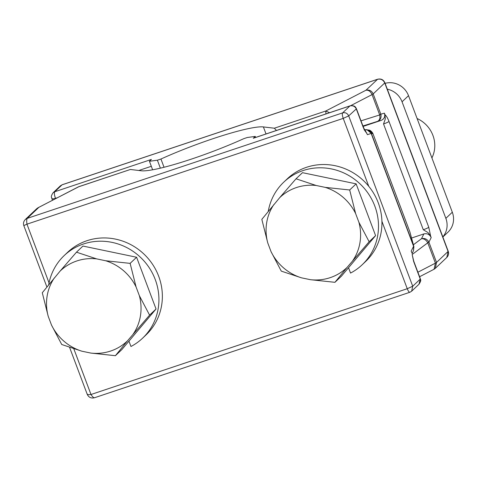<?xml version="1.0" encoding="UTF-8"?>
<svg xmlns="http://www.w3.org/2000/svg" width="477" height="477" viewBox="0 0 477 477"><rect width="100%" height="100%" fill="white"/><g stroke="black" fill="none" stroke-linecap="round" stroke-linejoin="round"><path stroke-width="0.72" d="M442.865 237.009L448.028 232.114A19.307 18.37 -133.5 0 0 452.315 212.223L408.515 95.68A19.307 18.37 -133.5 0 0 385.106 83.35M408.515 95.68L402.051 101.804A19.307 18.37 -133.5 0 0 387.3 89.187M402.051 101.804L445.858 218.347A19.307 18.37 46.5 0 1 442.823 236.908M60.436 185.797L62.225 184.724L60.436 185.797L53.096 192.756L54.748 191.76L151.382 159.437L149.432 161.286L157.386 160.212L160.946 159.02L164.04 167.26M160.946 159.02A74.323 9.254 159.4 0 1 263.387 126.924L266.029 133.959M157.386 160.212L160.373 168.154M149.432 161.286L152.628 169.794M51.826 197.913C51.617 198.992 52.84 199.142 55.475 198.36C54.324 195.021 54.08 192.821 54.748 191.76L62.07 184.82L377.45 79.331C380.771 78.58 383.204 79.784 384.742 82.95L384.856 82.682C383.389 79.617 380.98 78.466 377.611 79.236L365.954 90.231C368.554 89.938 370.593 91.399 372.06 94.607L350.637 105.691M276.493 130.459L274.329 128.218L263.387 126.924M274.329 128.218L325.773 111.01L329.553 112.709M325.94 113.92L325.773 111.01L365.954 90.231C369.24 89.509 371.649 90.731 373.187 93.897L384.742 82.95L448.094 251.486L446.806 257.449C448.523 255.612 449 253.555 448.231 251.296L436.538 262.439L428.918 242.167L427.791 242.871L435.412 263.143A4.824 0.602 -20.6 0 0 436.538 262.439L435.328 268.33L434.064 269.255M383.532 123.954L423.296 229.747L427.982 232.543L430.606 236.043L428.763 227.255L388.999 121.462A4.824 0.602 159.4 0 1 383.532 123.954L385.303 118.994L385.005 114.718L384.42 113.168L380.807 114.17L373.187 93.897L372.06 94.607L379.68 114.879A4.824 0.602 -20.6 0 0 380.807 114.17L380.926 114.575L379.68 114.879M363.092 126.423L381.195 120.371C384.283 118.958 385.356 116.561 384.42 113.168M381.195 120.371L377.426 121.414C379.614 120.359 380.372 118.201 379.704 114.945M362.919 125.982L377.426 121.414C380.318 120.144 381.487 117.861 380.926 114.575M411.568 238.035L423.874 233.915C427.213 233.175 429.652 234.404 431.19 237.588L430.606 236.043M413.392 244.773L421.507 238.691C424.047 238.566 426.134 239.937 427.762 242.811L427.791 242.871M423.874 233.915L421.507 238.691C424.613 237.987 427.028 239.019 428.745 241.797L427.762 242.811M428.745 241.797L428.918 242.167L431.19 237.588M419.587 276.738L434.058 269.249L435.412 263.143L417.888 272.212M434.338 269.082L435.328 268.33M368.769 186.322L343.231 118.385C342.271 115.601 342.069 113.764 342.623 112.882L27.237 218.371C26.629 219.301 26.539 221.233 26.968 224.166L343.231 118.385L348.699 115.893L356.456 108.78C355.878 108.255 355.812 105.065 350.124 105.828L253.49 138.151A5.79 1.628 71.5 0 0 253.305 138.264L255.261 136.416L247.301 137.495L243.747 138.682A74.323 9.254 159.4 0 1 141.305 170.778L130.358 169.484L78.335 186.895L37.749 207.918M412.223 254.819L413.631 261.444A4.824 0.602 -20.6 0 0 413.756 261.217L412.229 254.819M412.056 253.567L413.493 250.669L413.887 246.621L409.868 231.846L413.893 246.639M410.059 232.448L409.874 231.876L410.059 232.448M413.499 250.663L413.714 246.096L371.362 133.417A4.824 0.602 -20.6 0 1 371.237 133.632L413.589 246.311L411.204 251.111L411.788 252.661M350.124 105.828L349.939 105.942C352.747 105.316 354.846 106.252 356.236 108.75L362.866 126.393A4.824 0.602 -20.6 0 0 362.991 126.161C365.12 131.151 365.03 130.06 365.376 130.734L367.439 134.681L371.16 133.429C369.693 130.328 367.344 129.154 364.112 129.905M364.702 129.744L368.661 130.024L372.966 133.673A4.824 0.602 159.4 0 1 372.972 133.685L409.874 231.876M366.992 129.714L371.362 133.417M368.661 130.024C370.021 130.096 371.374 131.127 372.722 133.107L372.972 133.685L371.16 133.429M413.631 261.444L420.261 279.087L418.985 284.238L411.645 291.203L412.724 286.23L407.251 288.716L90.994 394.503C92.598 396.971 93.808 398.027 94.631 397.669M253.305 138.264L349.939 105.942L342.623 112.882C345.39 112.256 347.417 113.258 348.699 115.893L412.724 286.23L420.261 279.087L420.291 278.604L413.756 261.217M255.261 136.416L255.642 137.436M49.042 282.903L26.968 224.166L23.987 225.514M130.358 169.484L79.033 186.602L38.065 207.728M25.275 219.545L27.237 218.371L38.732 207.477L36.795 208.628L25.275 219.545C23.558 221.388 23.081 223.445 23.85 225.704L46.889 286.999M73.881 348.973L90.994 394.503C88.197 394.789 86.981 394.64 87.339 394.05M348.532 267.728L350.535 273.077A56.948 54.193 -133.5 0 0 362.156 264.783A56.948 54.193 -133.5 0 0 358.937 182.876A56.948 54.193 -133.5 0 0 283.809 182.113A56.948 54.193 -133.5 0 0 268.265 211.365M362.156 264.783L365.603 261.515A56.948 54.193 -133.5 0 0 362.383 179.608A56.948 54.193 -133.5 0 0 287.255 178.845L283.809 182.113M128.957 341.15L130.96 346.487A56.948 54.193 -133.5 0 0 142.581 338.193A56.948 54.193 -133.5 0 0 139.362 256.286A56.948 54.193 -133.5 0 0 64.234 255.529A56.948 54.193 -133.5 0 0 48.684 284.787M142.581 338.193L146.028 334.926A56.948 54.193 -133.5 0 0 142.808 253.025A56.948 54.193 -133.5 0 0 67.674 252.261L64.234 255.529M136.595 257.246L82.938 246.06L76.481 252.184L96.64 258.88A48.487 46.144 -133.5 0 0 60.102 271.097L42.28 292.753L48.219 316.323L51.492 325.028L61.736 344.513L81.901 351.209L90.922 353.087L115.392 355.699L121.85 349.581L156.045 309.007L136.595 257.246L130.132 263.37L136.07 286.939A48.487 46.144 -133.5 0 0 105.661 260.758L96.64 258.88M90.922 353.087A48.487 46.144 -133.5 0 0 127.46 340.864L149.587 315.13L156.045 309.007M127.46 340.864L115.392 355.699M133.208 334.043A48.487 46.144 -133.5 0 0 139.344 295.645L136.07 286.939M139.344 295.645L149.587 315.13M105.661 260.758L130.132 263.37M60.102 271.097L76.481 252.184M54.354 277.918A48.487 46.144 -133.5 0 0 48.219 316.323M51.492 325.028A48.487 46.144 -133.5 0 0 81.901 351.209M356.14 183.86L302.49 172.674L296.026 178.797L316.191 185.487A48.487 46.144 -133.5 0 0 279.653 197.711L261.831 219.366L267.77 242.936L271.043 251.641L281.287 271.127L301.446 277.823L310.467 279.701L334.937 282.312L341.401 276.189L375.596 235.62L356.14 183.86L349.683 189.983L355.621 213.553A48.487 46.144 -133.5 0 0 325.213 187.372L316.191 185.487M417.101 118.523A28.96 27.553 46.5 0 1 431.912 157.929M310.467 279.701A48.487 46.144 -133.5 0 0 347.012 267.478L369.138 241.744L375.596 235.62M347.012 267.478L334.937 282.312M352.759 260.657A48.487 46.144 -133.5 0 0 358.889 222.252L355.621 213.553M358.889 222.252L369.138 241.744M325.213 187.372L349.683 189.983M279.653 197.711L296.026 178.797M273.899 204.532A48.487 46.144 -133.5 0 0 267.77 242.936M271.043 251.641A48.487 46.144 -133.5 0 0 301.446 277.823M452.315 212.223L445.858 218.347M428.763 227.255A4.824 0.602 159.4 0 1 423.296 229.747M55.588 198.659L55.475 198.36L57.425 197.711M151.316 166.306L138.825 170.486M388.999 121.462C387.7 118.099 386.37 115.851 385.005 114.718M360.988 120.836L379.71 114.945M412.2 254.474L427.768 242.805M381.916 221.316L407.251 288.716C408.342 291.381 409.26 292.532 410.017 292.18L411.645 291.203M413.666 246.502L413.714 246.096M362.866 126.393C364.166 129.75 365.495 131.998 366.861 133.137M52.494 200.262L51.796 198.396C52.22 197.83 49.864 197.52 53.102 192.75M62.225 184.724L377.611 79.236M448.231 251.296L384.856 82.682M435.286 268.372L446.806 257.455M362.991 126.161L356.456 108.78M372.966 133.673L409.874 231.858M364.649 129.756L367.326 129.786M418.979 284.25C422.306 279.152 419.832 279.516 420.291 278.604L420.291 278.604M38.023 207.745L36.753 208.67M79.033 186.602L78.335 186.895M69.654 347.572L87.225 394.318C88.692 397.383 91.107 398.533 94.47 397.764L409.862 292.276"/></g></svg>
